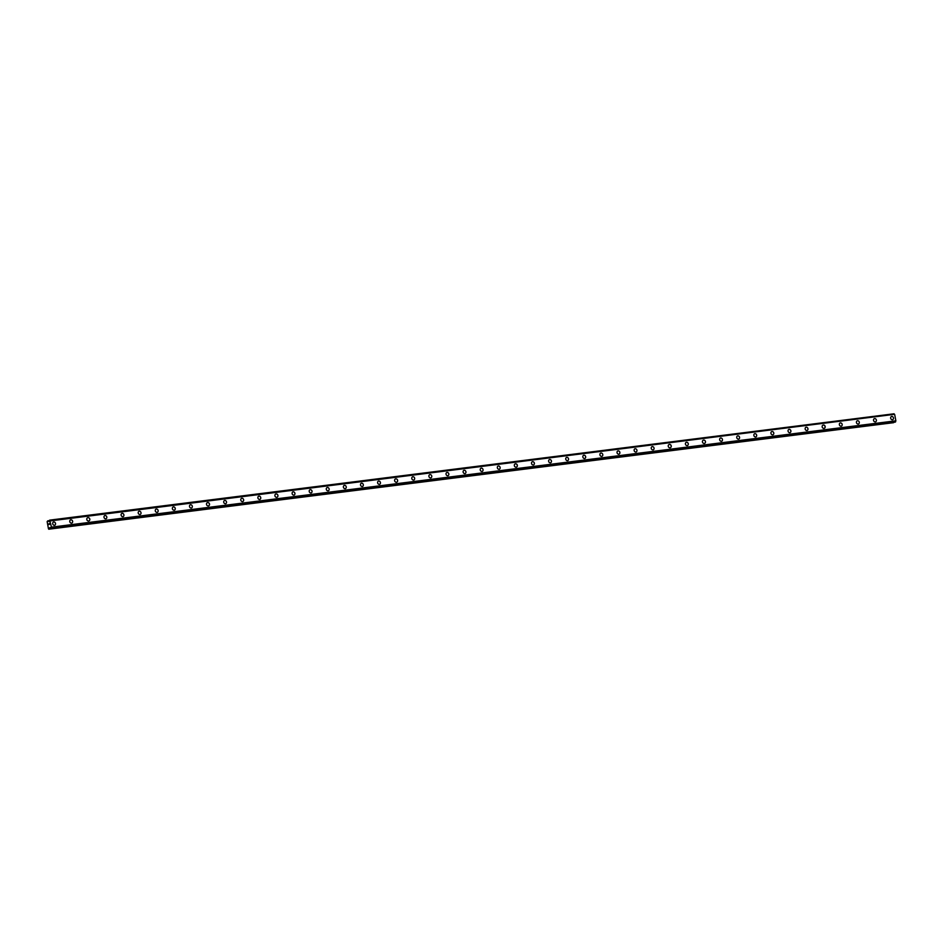 <?xml version="1.0" encoding="UTF-8"?>
<svg xmlns="http://www.w3.org/2000/svg" width="943" height="943" viewBox="0 0 943 943"><rect width="100%" height="100%" fill="white"/><g stroke="black" fill="none" stroke-linecap="round" stroke-linejoin="round"><path stroke-width="1.41" d="M53.48 522.021A1.721 1.497 -111 0 1 54.718 525.227A1.721 1.497 -111 0 1 53.492 522.021A1.721 1.497 -111 0 1 54.718 525.227M70.584 519.864A1.721 1.497 -111 0 1 71.821 523.07A1.721 1.497 -111 0 1 70.584 519.864A1.721 1.497 -111 0 1 71.821 523.07M87.687 517.707A1.721 1.497 -111 0 1 88.913 520.925A1.721 1.497 -111 0 1 87.687 517.707A1.721 1.497 -111 0 1 88.925 520.925M104.791 515.562A1.721 1.497 -111 0 1 106.017 518.768A1.721 1.497 -111 0 1 104.791 515.562A1.721 1.497 -111 0 1 106.017 518.768M121.895 513.405A1.721 1.497 -111 0 1 123.12 516.611A1.721 1.497 -111 0 1 121.895 513.405A1.721 1.497 -111 0 1 123.12 516.611M138.998 511.247A1.721 1.497 -111 0 1 140.224 514.454A1.721 1.497 -111 0 1 138.998 511.247A1.721 1.497 -111 0 1 140.224 514.454M156.09 509.102A1.721 1.497 -111 0 1 157.328 512.308A1.721 1.497 -111 0 1 156.09 509.102A1.721 1.497 -111 0 1 157.328 512.308M173.194 506.945A1.721 1.497 -111 0 1 174.431 510.151A1.721 1.497 -111 0 1 173.194 506.945A1.721 1.497 -111 0 1 174.42 510.151M190.297 504.788A1.721 1.497 -111 0 1 191.523 507.994A1.721 1.497 -111 0 1 190.297 504.788A1.721 1.497 -111 0 1 191.523 507.994M207.401 502.631A1.721 1.497 -111 0 1 208.627 505.849A1.721 1.497 -111 0 1 207.401 502.631A1.721 1.497 -111 0 1 208.627 505.837M224.505 500.485A1.721 1.497 -111 0 1 225.731 503.692A1.721 1.497 -111 0 1 224.505 500.485A1.721 1.497 -111 0 1 225.731 503.692M241.597 498.328A1.721 1.497 -111 0 1 242.834 501.535A1.721 1.497 -111 0 1 241.597 498.328A1.721 1.497 -111 0 1 242.834 501.535M258.7 496.171A1.721 1.497 -111 0 1 259.938 499.377A1.721 1.497 -111 0 1 258.7 496.171A1.721 1.497 -111 0 1 259.938 499.377M275.804 494.014A1.721 1.497 -111 0 1 277.03 497.232A1.721 1.497 -111 0 1 275.804 494.014A1.721 1.497 -111 0 1 277.03 497.232M292.908 491.869A1.721 1.497 -111 0 1 294.133 495.075A1.721 1.497 -111 0 1 292.908 491.869A1.721 1.497 -111 0 1 294.133 495.075M310.011 489.712A1.721 1.497 -111 0 1 311.237 492.918A1.721 1.497 -111 0 1 310.011 489.712A1.721 1.497 -111 0 1 311.237 492.918M327.103 487.555A1.721 1.497 -111 0 1 328.341 490.761A1.721 1.497 -111 0 1 327.103 487.555A1.721 1.497 -111 0 1 328.341 490.761M344.207 485.409A1.721 1.497 -111 0 1 345.444 488.615A1.721 1.497 -111 0 1 344.207 485.409A1.721 1.497 -111 0 1 345.444 488.615M361.31 483.252A1.721 1.497 -111 0 1 362.536 486.458A1.721 1.497 -111 0 1 361.31 483.252A1.721 1.497 -111 0 1 362.536 486.458M378.414 481.095A1.721 1.497 -111 0 1 379.64 484.301A1.721 1.497 -111 0 1 378.414 481.095A1.721 1.497 -111 0 1 379.64 484.301M395.518 478.938A1.721 1.497 -111 0 1 396.744 482.156A1.721 1.497 -111 0 1 395.518 478.938A1.721 1.497 -111 0 1 396.744 482.156M412.61 476.793A1.721 1.497 -111 0 1 413.847 479.999A1.721 1.497 -111 0 1 412.61 476.793A1.721 1.497 -111 0 1 413.847 479.999M429.713 474.635A1.721 1.497 -111 0 1 430.951 477.842A1.721 1.497 -111 0 1 429.713 474.635A1.721 1.497 -111 0 1 430.951 477.842M446.817 472.478A1.721 1.497 -111 0 1 448.043 475.685A1.721 1.497 -111 0 1 446.817 472.478A1.721 1.497 -111 0 1 448.043 475.685M463.921 470.333A1.721 1.497 -111 0 1 465.147 473.539A1.721 1.497 -111 0 1 463.921 470.333A1.721 1.497 -111 0 1 465.147 473.539M481.024 468.176A1.721 1.497 -111 0 1 482.25 471.382A1.721 1.497 -111 0 1 481.024 468.176A1.721 1.497 -111 0 1 482.25 471.382M498.128 466.019A1.721 1.497 -111 0 1 499.354 469.225A1.721 1.497 -111 0 1 498.128 466.019A1.721 1.497 -111 0 1 499.354 469.225M515.22 463.862A1.721 1.497 -111 0 1 516.458 467.08A1.721 1.497 -111 0 1 515.22 463.862A1.721 1.497 -111 0 1 516.458 467.068M532.323 461.716A1.721 1.497 -111 0 1 533.549 464.923A1.721 1.497 -111 0 1 532.323 461.716A1.721 1.497 -111 0 1 533.561 464.923M549.427 459.559A1.721 1.497 -111 0 1 550.653 462.765A1.721 1.497 -111 0 1 549.427 459.559A1.721 1.497 -111 0 1 550.653 462.765M566.531 457.402A1.721 1.497 -111 0 1 567.757 460.608A1.721 1.497 -111 0 1 566.531 457.402A1.721 1.497 -111 0 1 567.757 460.608M583.623 455.257A1.721 1.497 -111 0 1 584.86 458.463A1.721 1.497 -111 0 1 583.634 455.257A1.721 1.497 -111 0 1 584.86 458.463M600.726 453.1A1.721 1.497 -111 0 1 601.964 456.306A1.721 1.497 -111 0 1 600.726 453.1A1.721 1.497 -111 0 1 601.964 456.306M617.83 450.943A1.721 1.497 -111 0 1 619.056 454.149A1.721 1.497 -111 0 1 617.83 450.943A1.721 1.497 -111 0 1 619.068 454.149M634.934 448.785A1.721 1.497 -111 0 1 636.16 451.992A1.721 1.497 -111 0 1 634.934 448.785A1.721 1.497 -111 0 1 636.16 451.992M652.037 446.64A1.721 1.497 -111 0 1 653.263 449.846A1.721 1.497 -111 0 1 652.037 446.64A1.721 1.497 -111 0 1 653.263 449.846M669.436 444.401A1.721 1.497 -111 0 1 670.06 447.772A1.721 1.497 -111 0 1 669.436 444.401M669.141 444.483A1.721 1.497 -111 0 1 670.367 447.689M686.233 442.326A1.721 1.497 -111 0 1 687.471 445.532A1.721 1.497 -111 0 1 686.233 442.326A1.721 1.497 -111 0 1 687.471 445.532M703.337 440.169A1.721 1.497 -111 0 1 704.574 443.387A1.721 1.497 -111 0 1 703.337 440.169A1.721 1.497 -111 0 1 704.562 443.387M720.44 438.024A1.721 1.497 -111 0 1 721.666 441.23A1.721 1.497 -111 0 1 720.44 438.024A1.721 1.497 -111 0 1 721.666 441.23M737.544 435.866A1.721 1.497 -111 0 1 738.77 439.073A1.721 1.497 -111 0 1 737.544 435.866A1.721 1.497 -111 0 1 738.77 439.073M754.648 433.709A1.721 1.497 -111 0 1 755.873 436.915A1.721 1.497 -111 0 1 754.648 433.709A1.721 1.497 -111 0 1 755.873 436.915M771.739 431.564A1.721 1.497 -111 0 1 772.977 434.77A1.721 1.497 -111 0 1 771.739 431.564A1.721 1.497 -111 0 1 772.977 434.77M788.843 429.407A1.721 1.497 -111 0 1 790.069 432.613A1.721 1.497 -111 0 1 788.843 429.407A1.721 1.497 -111 0 1 790.081 432.613M805.947 427.25A1.721 1.497 -111 0 1 807.173 430.456A1.721 1.497 -111 0 1 805.947 427.25A1.721 1.497 -111 0 1 807.173 430.456M823.05 425.093A1.721 1.497 -111 0 1 824.276 428.311A1.721 1.497 -111 0 1 823.05 425.093A1.721 1.497 -111 0 1 824.276 428.299M840.154 422.947A1.721 1.497 -111 0 1 841.38 426.153A1.721 1.497 -111 0 1 840.154 422.947A1.721 1.497 -111 0 1 841.38 426.153M857.246 420.79A1.721 1.497 -111 0 1 858.484 423.996A1.721 1.497 -111 0 1 857.246 420.79A1.721 1.497 -111 0 1 858.484 423.996M874.35 418.633A1.721 1.497 -111 0 1 875.587 421.839A1.721 1.497 -111 0 1 874.35 418.633A1.721 1.497 -111 0 1 875.587 421.839M891.453 416.488A1.721 1.497 -111 0 1 892.679 419.694A1.721 1.497 -111 0 1 891.453 416.488A1.721 1.497 -111 0 1 892.679 419.694M894.377 414.342L894.047 413.788L49.673 520.135L51.464 527.161L51.158 528.292L50.085 527.55L49.248 529.023L48.47 528.823L47.15 521.597L47.775 520.854L48.965 521.562L49.661 520.135L894.047 413.788M894.53 414.331L50.321 520.901M895.237 422.063L50.851 528.41L895.237 422.063L895.85 420.814L894.695 414.555M48.765 529.212L893.799 422.252M49.449 523.636L49.578 524.296L49.449 523.636M48.93 523.837L49.578 524.296M49.484 523.53L49.012 524.52M895.756 421.156L51.37 527.502L895.779 421.12M895.85 420.814L51.464 527.161M49.354 520.666L47.798 520.854L49.354 520.654M49.354 520.736L47.893 520.925M894.094 413.847L49.708 520.194M895.567 421.863L51.181 528.21M895.544 421.945L51.158 528.292M50.321 527.762L49.602 527.856M893.728 422.535L49.354 528.87M893.634 422.676L49.248 529.023M894.506 414.319L50.12 520.666"/></g></svg>
